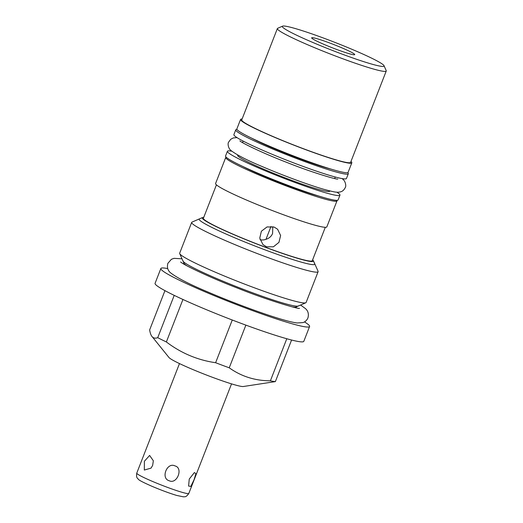 <?xml version="1.0" encoding="UTF-8"?>
<svg xmlns="http://www.w3.org/2000/svg" width="523" height="523" viewBox="0 0 523 523"><rect width="100%" height="100%" fill="white"/><g stroke="black" fill="none" stroke-linecap="round" stroke-linejoin="round"><path stroke-width="0.78" d="M354.483 54.176A23.117 1.778 21.3 0 0 331.68 43.736A23.117 1.778 21.3 0 0 311.649 37.859A23.117 1.778 21.3 0 0 311.898 38.271A23.117 1.778 21.3 0 0 334.347 48.58A23.117 1.778 21.3 0 0 354.718 54.647A23.117 1.778 21.3 0 0 354.483 54.176M384.026 65.695A54.601 4.197 21.3 0 1 338.296 52.686A54.601 4.197 21.3 0 1 282.897 27.438A54.601 4.197 -158.7 0 1 282.59 26.15A54.601 4.197 -158.7 0 1 332.007 41.265A54.601 4.197 -158.7 0 1 383.483 65.009A54.601 4.197 21.3 0 1 384.026 65.695L386.203 70.625A58.432 4.491 -158.7 0 1 386.242 71.01A58.432 4.491 -158.7 0 1 335.171 55.902A58.432 4.491 -158.7 0 1 277.981 29.68A58.432 4.491 -158.7 0 1 277.367 28.562A58.432 4.491 -158.7 0 1 277.654 28.301L282.59 26.15M277.367 28.562L241.75 119.911A58.432 4.491 -158.7 0 0 242.365 121.035A58.432 4.491 21.3 0 0 299.555 147.251A58.432 4.491 21.3 0 0 350.626 162.359L386.242 71.01M242.09 119.028A59.707 4.589 21.3 0 0 240.56 119.447A59.707 4.589 21.3 0 0 241.188 120.591A59.707 4.589 21.3 0 0 299.627 147.388A59.707 4.589 21.3 0 0 351.816 162.823A59.707 4.589 21.3 0 0 351.181 161.679A59.707 4.589 21.3 0 0 350.966 161.483M240.56 119.447L236.86 128.939A59.707 4.589 21.3 0 0 237.488 130.083A59.707 4.589 21.3 0 0 295.926 156.874A59.707 4.589 21.3 0 0 348.115 172.315L351.816 162.823M226.152 157.162A59.707 4.589 21.3 0 0 225.733 157.469A59.707 4.589 21.3 0 0 226.367 158.619A59.707 4.589 21.3 0 0 284.8 185.41A59.707 4.589 21.3 0 0 336.989 200.852A59.707 4.589 21.3 0 0 336.897 200.335M225.733 157.469L215.581 183.514A59.707 4.589 21.3 0 0 216.215 184.658A59.707 4.589 21.3 0 0 274.647 211.449A59.707 4.589 21.3 0 0 326.836 226.89L336.989 200.852M237.73 155.011L237.625 155.272A49.423 3.798 21.3 0 0 238.148 156.22A49.423 3.798 21.3 0 0 286.526 178.402A49.423 3.798 21.3 0 0 329.725 191.183M318.422 195.935A49.423 3.798 -158.7 0 1 242.731 166.419M251.923 138.294A49.423 3.798 21.3 0 0 330.693 169.007M339.957 195.171L338.106 199.917A60.407 4.648 21.3 0 1 285.303 184.299A60.407 4.648 21.3 0 1 226.178 157.188A60.407 4.648 -158.7 0 1 225.544 156.031L227.394 151.284A60.407 4.648 -158.7 0 0 228.028 152.441A60.407 4.648 21.3 0 0 287.153 179.552A60.407 4.648 21.3 0 0 339.957 195.171A60.407 4.648 21.3 0 0 339.322 194.013A60.407 4.648 -158.7 0 0 336.838 192.17M227.394 151.284A60.407 4.648 -158.7 0 1 231.715 151.186M235.742 129.867A60.407 4.648 -158.7 0 0 236.383 131.031A60.407 4.648 21.3 0 0 295.502 158.136A60.407 4.648 21.3 0 0 348.305 173.76L346.455 178.5A60.407 4.648 21.3 0 1 293.651 162.882A60.407 4.648 21.3 0 1 234.533 135.777A60.407 4.648 -158.7 0 1 233.892 134.614L235.742 129.867A60.407 4.648 -158.7 0 1 236.958 129.449M348.305 173.76A60.407 4.648 21.3 0 0 347.697 172.629M325.306 227.309L312.277 260.709A58.432 4.491 21.3 0 1 261.206 245.601A58.432 4.491 21.3 0 1 204.022 219.385A58.432 4.491 -158.7 0 1 203.401 218.261L216.43 184.854M266.455 246.771L262.938 244.555L259.754 238.142L261.382 231.225L267.057 226.93L274.137 227.074L277.608 229.251L280.622 235.494L278.942 242.371L273.418 246.81L266.455 246.771M203.748 217.385A59.707 4.589 21.3 0 0 202.506 217.535A59.707 4.589 21.3 0 0 202.846 218.947A59.707 4.589 21.3 0 0 263.422 246.549A59.707 4.589 21.3 0 0 313.434 260.781A59.707 4.589 21.3 0 0 312.839 260.029A59.707 4.589 21.3 0 0 312.623 259.833M313.434 260.781L318.062 271.247A67.846 5.217 -158.7 0 1 318.108 271.699A67.846 5.217 -158.7 0 1 264.573 256.329A67.846 5.217 -158.7 0 1 192.399 223.707A67.846 5.217 -158.7 0 1 191.68 222.406A67.846 5.217 -158.7 0 1 192.013 222.105L202.506 217.535M318.108 271.699L306.105 302.484A67.846 5.217 -158.7 0 1 305.772 302.784A67.846 5.217 -158.7 0 1 252.57 287.12A67.846 5.217 -158.7 0 1 180.396 254.492A67.846 5.217 -158.7 0 1 179.716 253.642A67.846 5.217 -158.7 0 1 179.677 253.191L191.68 222.406M305.772 302.784L296.096 306.994A60.348 4.642 -158.7 0 1 291.899 306.792M187.214 265.978A60.348 4.642 -158.7 0 1 184.586 264.043A60.348 4.642 21.3 0 1 183.985 263.285L179.716 253.642M304.478 321.913A79.823 6.139 -158.7 0 1 309.59 326.496A79.823 6.139 -158.7 0 1 246.614 308.42A79.823 6.139 -158.7 0 1 160.855 268.508A79.823 6.139 -158.7 0 1 167.726 268.593M309.59 326.496L303.811 341.329A79.823 6.139 -158.7 0 1 240.828 323.253A79.823 6.139 -158.7 0 1 155.07 283.335L160.855 268.508M164.954 290.644L149.643 329.915C150.179 333.334 151.108 335.701 152.435 337.008C153.782 338.263 155.547 338.479 157.73 337.662A69.86 5.374 21.3 0 0 166.366 341.957C181.115 353.156 197.531 360.079 215.613 362.72A69.86 5.374 -158.7 0 0 229.231 367.806C241.286 376.416 255.002 380.757 270.391 380.816A69.86 5.374 21.3 0 0 275.373 381.607L291.586 340.015M270.391 380.816L286.794 338.734M166.366 341.957L182.939 299.463M157.73 337.662L174.224 295.364M215.613 362.72L232.264 320.004M229.231 367.806L245.875 325.116M152.435 337.008L169.014 357.555A40.232 3.092 21.3 0 0 169.256 357.81A40.232 3.092 21.3 0 0 206.121 374.893A40.232 3.092 21.3 0 0 243.306 386.517L275.373 381.607M175.028 465.934C183.527 467.967 176.996 484.651 169.249 480.761C160.476 478.467 167.007 461.783 175.028 465.934M152.651 465.378L151.062 468.111L144.309 470.053L144.387 461.266L149.624 455.435L153.344 460.783L152.651 465.378M189.261 479.048L188.587 486.05L190.83 486.41L194.026 479.807L195.916 473.675L194.379 472.563L189.261 479.048M272.79 226.675L272.594 233.415C271.483 236.278 269.28 238.246 265.985 239.318A10.597 10.388 -46.2 0 1 260.062 239.73M265.985 239.318L271.012 226.42M298.626 305.752A62.067 4.772 -158.7 0 1 244.372 289.703A62.067 4.772 -158.7 0 1 183.625 261.853A62.067 4.772 -158.7 0 1 182.965 260.657M199.158 219.137A62.067 4.772 21.3 0 0 199.812 220.327A62.067 4.772 21.3 0 0 260.559 248.177A62.067 4.772 21.3 0 0 314.813 264.226A62.067 4.772 21.3 0 0 314.16 263.036M231.532 383.875L188.816 493.437A27.935 2.151 -158.7 0 1 164.399 486.213A27.935 2.151 -158.7 0 1 137.052 473.675A27.935 2.151 21.3 0 1 136.758 473.138L179.474 363.577M334.655 178.539L335.256 177.003M242.554 142.629L243.156 141.092M183.547 263.919L183.887 263.056M295.992 307.759L296.332 306.896M188.816 493.437C185.757 497.942 184.475 496.445 183.455 496.85L176.656 495.425C169.328 493.196 161.077 490.143 151.899 486.259C143.237 482.454 138.673 480.081 138.222 479.12C137.994 478.342 135.947 478.532 136.758 473.138M300.588 305.04L305.439 308.583C308.125 310.924 308.956 314.035 307.929 317.925C306.851 320.305 305.216 321.854 303.013 322.573L297.182 322.972C293.789 322.56 289.141 321.495 283.231 319.782C264.841 314.558 232.349 302.549 207.383 291.769C189.352 284.224 177.016 277.85 170.367 272.66C167.687 270.319 166.857 267.207 167.876 263.317L171.407 259.29L174.041 258.336L182.004 258.807M180.631 261.971L180.625 261.964C183.338 264.788 210.638 277.824 237.625 288.153C268.521 300.601 299.901 309.538 299.47 308.302L299.457 308.302M342.134 178.598L343.062 179.415C345.566 181.474 346.37 186.253 345.232 187.626C344.088 189.96 342.526 191.366 340.532 191.849C337.06 192.693 334.923 192.281 323.698 189.274C308.577 184.926 282.564 175.31 262.265 166.582C247.242 160.352 236.749 154.945 230.787 150.376C228.283 148.31 227.479 143.537 228.616 142.158L230.708 139.295L233.284 137.948L237.011 137.614M239.894 140.877L239.894 140.877C242.018 143.112 264.553 153.893 286.852 162.431C312.048 172.57 337.858 179.99 337.812 179.049L337.799 179.049"/></g></svg>
